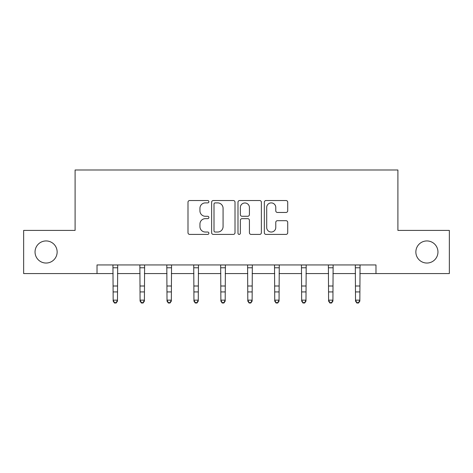 <?xml version="1.0" encoding="UTF-8"?>
<svg xmlns="http://www.w3.org/2000/svg" width="473" height="473" viewBox="0 0 473 473"><rect width="100%" height="100%" fill="white"/><g stroke="black" fill="none" stroke-linecap="round" stroke-linejoin="round"><path stroke-width="0.71" d="M208.883 201.705A1.188 1.188 0 0 0 207.694 200.522L189.691 200.522A1.697 1.697 0 0 0 187.994 202.213L187.994 232.716A1.697 1.697 0 0 0 189.691 234.407L207.694 234.407A1.188 1.188 0 0 0 208.883 233.224A1.188 1.188 0 0 0 207.694 232.036L205.365 232.036A5.422 5.422 0 0 1 199.943 226.614L199.943 224.072A5.422 5.422 0 0 1 205.365 218.65L207.694 218.65A1.188 1.188 0 0 0 208.883 217.468A1.188 1.188 0 0 0 207.694 216.279L205.365 216.279A5.422 5.422 0 0 1 199.943 210.857L199.943 208.315A5.422 5.422 0 0 1 205.365 202.893L207.694 202.893A1.188 1.188 0 0 0 208.883 201.705M415.862 251.991A11.05 11.05 0 0 0 426.906 263.041A11.05 11.05 0 0 0 437.957 251.991A11.05 11.05 0 0 0 426.906 240.94A11.05 11.05 0 0 0 415.862 251.991M35.043 251.991A11.05 11.05 0 0 0 46.094 263.041A11.05 11.05 0 0 0 57.138 251.991A11.05 11.05 0 0 0 46.094 240.94A11.05 11.05 0 0 0 35.043 251.991M286.023 212.466A1.697 1.697 0 0 0 287.714 210.775L287.714 202.213A1.697 1.697 0 0 0 286.023 200.522L266.027 200.522A1.697 1.697 0 0 0 264.33 202.213L264.33 232.716A1.697 1.697 0 0 0 266.027 234.407L286.023 234.407A1.697 1.697 0 0 0 287.714 232.716L287.714 222.381A1.697 1.697 0 0 0 286.023 220.684L277.462 220.684A1.697 1.697 0 0 0 275.771 222.381L275.771 227.507A4.535 4.535 0 0 1 271.236 232.036A4.535 4.535 0 0 1 266.701 227.507L266.701 207.422A4.535 4.535 0 0 1 271.236 202.893A4.535 4.535 0 0 1 275.771 207.422L275.771 210.775A1.697 1.697 0 0 0 277.462 212.466L286.023 212.466M97.018 273.571L23.65 273.571L23.65 230.41L75.095 230.41L75.095 169.99L397.905 169.99L397.905 230.41L449.35 230.41L449.35 273.571L375.982 273.571L375.982 264.939L97.018 264.939L97.018 273.571L113.159 273.571M235.016 202.213A1.697 1.697 0 0 0 233.325 200.522L213.329 200.522A1.697 1.697 0 0 0 211.632 202.213L211.632 232.716A1.697 1.697 0 0 0 213.329 234.407L233.325 234.407A1.697 1.697 0 0 0 235.016 232.716L235.016 202.213M239.675 200.522L259.671 200.522A1.697 1.697 0 0 1 261.368 202.213L261.368 232.716A1.697 1.697 0 0 1 259.671 234.407L251.116 234.407A1.697 1.697 0 0 1 249.419 232.716L249.419 220.347A1.697 1.697 0 0 0 247.728 218.65L242.052 218.65A1.697 1.697 0 0 0 240.355 220.347L240.355 233.224A1.188 1.188 0 0 1 239.167 234.407A1.188 1.188 0 0 1 237.984 233.224L237.984 202.213A1.697 1.697 0 0 1 239.675 200.522M117.475 273.571L140.085 273.571M144.401 273.571L167.016 273.571M171.332 273.571L193.948 273.571M198.264 273.571L220.879 273.571M225.195 273.571L247.805 273.571M252.121 273.571L274.736 273.571M279.052 273.571L301.668 273.571M305.984 273.571L328.599 273.571M332.915 273.571L355.525 273.571M359.841 273.571L375.982 273.571M215.191 202.893A1.188 1.188 0 0 0 214.009 204.076L214.009 230.854A1.188 1.188 0 0 0 215.191 232.036L217.651 232.036A5.422 5.422 0 0 0 223.073 226.614L223.073 208.315A5.422 5.422 0 0 0 217.651 202.893L215.191 202.893M249.419 207.511A4.535 4.535 0 0 0 244.89 202.976A4.535 4.535 0 0 0 240.355 207.511L240.355 214.582A1.697 1.697 0 0 0 242.052 216.279L247.728 216.279A1.697 1.697 0 0 0 249.419 214.582L249.419 207.511M112.941 264.939L113.159 300.148L117.475 300.148L117.475 301.106L116.181 303.01L116.181 302.625L114.454 302.625L114.454 303.01L116.181 303.01M116.181 302.625L117.475 300.148L117.694 264.939M114.454 303.01L113.159 301.106L113.159 300.148L114.454 302.625M139.866 264.939L140.085 300.148L144.401 300.148L144.401 301.106L143.106 303.01L143.106 302.625L141.38 302.625L141.38 303.01L143.106 303.01M143.106 302.625L144.401 300.148L144.62 264.939M141.38 303.01L140.085 301.106L140.085 300.148L141.38 302.625M166.798 264.939L167.016 300.148L171.332 300.148L171.332 301.106L170.038 303.01L170.038 302.625L168.311 302.625L168.311 303.01L170.038 303.01M170.038 302.625L171.332 300.148L171.551 264.939M168.311 303.01L167.016 301.106L167.016 300.148L168.311 302.625M193.729 264.939L193.948 300.148L198.264 300.148L198.264 301.106L196.969 303.01L196.969 302.625L195.243 302.625L195.243 303.01L196.969 303.01M196.969 302.625L198.264 300.148L198.483 264.939M195.243 303.01L193.948 301.106L193.948 300.148L195.243 302.625M220.66 264.939L220.879 300.148L225.195 300.148L225.195 301.106L223.9 303.01L223.9 302.625L222.174 302.625L222.174 303.01L223.9 303.01M223.9 302.625L225.195 300.148L225.414 264.939M222.174 303.01L220.879 301.106L220.879 300.148L222.174 302.625M247.586 264.939L247.805 300.148L252.121 300.148L252.121 301.106L250.826 303.01L250.826 302.625L249.1 302.625L249.1 303.01L250.826 303.01M250.826 302.625L252.121 300.148L252.34 264.939M249.1 303.01L247.805 301.106L247.805 300.148L249.1 302.625M274.517 264.939L274.736 300.148L279.052 300.148L279.052 301.106L277.757 303.01L277.757 302.625L276.031 302.625L276.031 303.01L277.757 303.01M277.757 302.625L279.052 300.148L279.271 264.939M276.031 303.01L274.736 301.106L274.736 300.148L276.031 302.625M301.449 264.939L301.668 300.148L305.984 300.148L305.984 301.106L304.689 303.01L304.689 302.625L302.962 302.625L302.962 303.01L304.689 303.01M304.689 302.625L305.984 300.148L306.202 264.939M302.962 303.01L301.668 301.106L301.668 300.148L302.962 302.625M328.38 264.939L328.599 300.148L332.915 300.148L332.915 301.106L331.62 303.01L331.62 302.625L329.894 302.625L329.894 303.01L331.62 303.01M331.62 302.625L332.915 300.148L333.134 264.939M329.894 303.01L328.599 301.106L328.599 300.148L329.894 302.625M355.306 264.939L355.525 300.148L359.841 300.148L359.841 301.106L358.546 303.01L358.546 302.625L356.819 302.625L356.819 303.01L358.546 303.01M358.546 302.625L359.841 300.148L360.059 264.939M356.819 303.01L355.525 301.106L355.525 300.148L356.819 302.625M117.676 264.975L112.952 264.975M117.475 285.999L113.159 285.999M117.475 291.924L113.159 291.924M117.475 267.777L113.159 267.777M144.608 264.975L139.884 264.975M144.401 285.999L140.085 285.999M144.401 291.924L140.085 291.924M144.401 267.777L140.085 267.777M171.539 264.975L166.815 264.975M171.332 285.999L167.016 285.999M171.332 291.924L167.016 291.924M171.332 267.777L167.016 267.777M198.471 264.975L193.741 264.975M198.264 285.999L193.948 285.999M198.264 291.924L193.948 291.924M198.264 267.777L193.948 267.777M225.396 264.975L220.672 264.975M225.195 285.999L220.879 285.999M225.195 291.924L220.879 291.924M225.195 267.777L220.879 267.777M252.328 264.975L247.604 264.975M252.121 285.999L247.805 285.999M252.121 291.924L247.805 291.924M252.121 267.777L247.805 267.777M279.259 264.975L274.529 264.975M279.052 285.999L274.736 285.999M279.052 291.924L274.736 291.924M279.052 267.777L274.736 267.777M306.185 264.975L301.461 264.975M305.984 285.999L301.668 285.999M305.984 291.924L301.668 291.924M305.984 267.777L301.668 267.777M333.116 264.975L328.392 264.975M332.915 285.999L328.599 285.999M332.915 291.924L328.599 291.924M332.915 267.777L328.599 267.777M360.048 264.975L355.324 264.975M359.841 285.999L355.525 285.999M359.841 291.924L355.525 291.924M359.841 267.777L355.525 267.777"/></g></svg>
